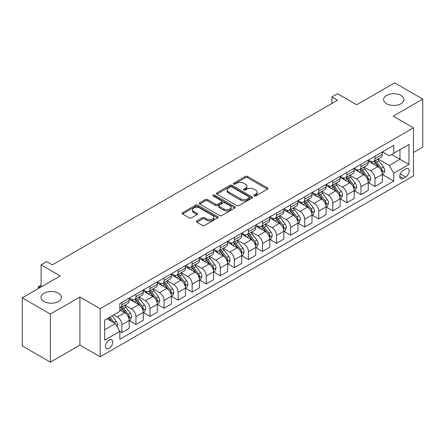 <?xml version="1.0" encoding="UTF-8"?>
<svg xmlns="http://www.w3.org/2000/svg" width="445" height="445" viewBox="0 0 445 445"><rect width="100%" height="100%" fill="white"/><g stroke="black" fill="none" stroke-linecap="round" stroke-linejoin="round"><path stroke-width="0.67" d="M254.145 195.956A1.096 0.629 0 0 0 255.691 195.956L267.423 189.181A1.563 0.901 0 0 0 267.879 188.541A1.563 0.901 0 0 0 267.423 187.907L247.548 176.431A1.563 0.901 0 0 0 245.34 176.431L233.603 183.201A1.096 0.629 0 0 0 233.286 183.652A1.096 0.629 0 0 0 233.603 184.096A1.096 0.629 0 0 0 235.149 184.096L236.668 183.218A4.995 2.887 0 0 1 243.738 183.218L245.395 184.174A4.995 2.887 0 0 1 246.858 186.216A4.995 2.887 0 0 1 245.395 188.257L243.877 189.131A1.096 0.629 0 0 0 243.554 189.576A1.096 0.629 0 0 0 243.877 190.026A1.096 0.629 0 0 0 245.423 190.026L246.936 189.147A4.995 2.887 0 0 1 254.006 189.147L255.664 190.104A4.995 2.887 0 0 1 257.127 192.145A4.995 2.887 0 0 1 255.664 194.187L254.145 195.06A1.096 0.629 0 0 0 253.822 195.505A1.096 0.629 0 0 0 254.145 195.956L254.145 195.06M58.417 293.199A10.185 5.88 0 0 0 47.32 291.926A10.185 5.88 0 0 0 41.035 297.355A10.185 5.88 0 0 0 44.016 301.515A10.185 5.88 0 0 0 55.113 302.789A10.185 5.88 0 0 0 61.399 297.355A10.185 5.88 0 0 0 58.417 293.199M400.984 95.425A10.185 5.88 0 0 0 389.887 94.151A10.185 5.88 0 0 0 383.601 99.58A10.185 5.88 0 0 0 386.583 103.735A10.185 5.88 0 0 0 397.68 105.009A10.185 5.88 0 0 0 403.965 99.58A10.185 5.88 0 0 0 400.984 95.425M109.159 348.346A5.09 2.937 120 0 0 112.485 343.857A5.09 2.937 120 0 0 111.701 339.78A5.09 2.937 120 0 0 109.159 340.03A5.09 2.937 120 0 0 105.832 344.513A5.09 2.937 120 0 0 106.611 348.596A5.09 2.937 120 0 0 109.159 348.346M196.862 220.931A1.563 0.901 0 0 0 196.401 221.566A1.563 0.901 0 0 0 196.862 222.205L202.436 225.426A1.563 0.901 0 0 0 204.644 225.426L217.677 217.9A1.563 0.901 0 0 0 218.133 217.266A1.563 0.901 0 0 0 217.677 216.626L197.797 205.151A1.563 0.901 0 0 0 195.589 205.151L182.561 212.671A1.563 0.901 0 0 0 182.105 213.311A1.563 0.901 0 0 0 182.561 213.95L189.297 217.839A1.563 0.901 0 0 0 191.506 217.839L197.079 214.618A1.563 0.901 0 0 0 197.541 213.978A1.563 0.901 0 0 0 197.079 213.344L193.742 211.414A4.177 2.414 0 0 1 192.518 209.706A4.177 2.414 0 0 1 195.094 207.481A4.177 2.414 0 0 1 199.649 208.004L212.732 215.558A4.177 2.414 0 0 1 213.956 217.266A4.177 2.414 0 0 1 211.381 219.491A4.177 2.414 0 0 1 206.825 218.968L204.644 217.711A1.563 0.901 0 0 0 202.436 217.711L196.862 220.931L196.862 222.205M413.466 152.513L422.75 147.156L422.75 99.09L394.626 82.853L356.656 104.775L337.532 93.734L331.909 96.982L337.532 100.231L52.343 264.881L46.719 261.632L41.096 264.881L41.096 286.964M50.374 314.081L50.374 362.147L79.905 345.098L79.905 297.032L50.374 314.081L22.25 297.844L60.22 275.922L41.096 264.881M79.905 297.032L100.158 308.724L413.466 127.832L413.466 175.897L100.158 356.79L100.158 308.724M422.75 99.09L393.219 116.139L413.466 127.832M236.779 205.596A1.563 0.901 0 0 0 238.987 205.596L252.02 198.075A1.563 0.901 0 0 0 252.476 197.435A1.563 0.901 0 0 0 252.02 196.796L232.14 185.32A1.563 0.901 0 0 0 229.932 185.32L216.904 192.846A1.563 0.901 0 0 0 216.448 193.48A1.563 0.901 0 0 0 216.904 194.12L236.779 205.596M213.528 196.189A1.096 0.629 0 0 1 214.64 196.345L214.64 195.043L234.849 206.714A1.563 0.901 0 0 1 235.305 207.348A1.563 0.901 0 0 1 234.849 207.987L221.816 215.508A1.563 0.901 0 0 1 219.608 215.508L199.733 204.033L199.733 202.759A1.563 0.901 0 0 0 199.277 203.398A1.563 0.901 0 0 0 199.733 204.033M199.733 202.759L205.306 199.538A1.563 0.901 0 0 1 207.515 199.538L215.58 204.194A1.563 0.901 0 0 0 217.789 204.194L221.488 202.058A1.563 0.901 0 0 0 221.944 201.418A1.563 0.901 0 0 0 221.488 200.784L213.094 195.939A1.096 0.629 0 0 1 212.771 195.489A1.096 0.629 0 0 1 213.45 194.91A1.096 0.629 0 0 1 214.64 195.043M50.374 362.147L22.25 345.91L22.25 297.844M405.707 168.95L403.231 170.379A4.934 2.848 120 0 0 400.011 174.724A4.934 2.848 120 0 0 400.767 178.673A4.934 2.848 120 0 0 403.231 178.428L405.707 177.004A4.934 2.848 120 0 0 408.927 172.654A4.934 2.848 120 0 0 408.171 168.705A4.934 2.848 120 0 0 405.707 168.95M382.478 151.895L389.28 155.828L393.781 153.23L393.781 145.37L119.844 303.529L119.844 311.383L104.658 320.155L104.658 340.158L119.844 331.392L119.844 339.251L393.781 181.093L393.781 173.233L389.28 165.44L378.094 158.982M393.781 153.23L408.966 144.458L408.966 164.466L393.781 173.233M79.905 345.098L100.158 356.79M331.909 96.982L331.909 103.479M391.645 154.465L399.966 159.271L399.966 149.659L408.966 144.458M389.28 165.44L399.966 159.271L408.966 164.466M104.658 329.767L115.344 323.598L107.017 318.792M119.844 331.458L121.869 332.626L121.869 324.767A6.364 3.677 -120 0 0 117.369 316.974L113.77 314.893M121.869 332.626L129.184 328.404L129.184 320.545A6.364 3.677 -120 0 0 124.683 312.752L119.844 309.959M129.35 320.706L135.931 324.505L135.931 316.645A6.364 3.677 -120 0 0 131.431 308.852L124.973 305.12M135.931 324.505L143.245 320.283L143.245 312.423A6.364 3.677 -120 0 0 138.745 304.63L129.184 299.112M143.412 312.59L149.993 316.389L149.993 308.53A6.364 3.677 -120 0 0 145.493 300.737L139.035 297.004M149.993 316.389L157.308 312.168L157.308 304.308A6.364 3.677 -120 0 0 152.807 296.515L143.245 290.991M157.474 304.469L164.055 308.268L164.055 300.408A6.364 3.677 -120 0 0 159.555 292.615L153.097 288.883M164.055 308.268L171.369 304.046L171.369 296.186A6.364 3.677 -120 0 0 166.869 288.393L157.308 282.87M171.536 296.348L178.117 300.147L178.117 292.293A6.364 3.677 -120 0 0 173.617 284.494L167.159 280.767M178.117 300.147L185.432 295.925L185.432 288.071A6.364 3.677 -120 0 0 180.931 280.272L171.369 274.754M185.598 288.232L192.179 292.031L192.179 284.171A6.364 3.677 -120 0 0 187.679 276.378L181.221 272.646M192.179 292.031L199.494 287.809L199.494 279.95A6.364 3.677 -120 0 0 194.993 272.156L185.432 266.633M199.66 280.111L206.246 283.91L206.246 276.05A6.364 3.677 -120 0 0 201.746 268.257L195.283 264.53M206.246 283.91L213.556 279.688L213.556 271.828A6.364 3.677 -120 0 0 209.055 264.035L199.494 258.517M213.722 271.995L220.308 275.794L220.308 267.935A6.364 3.677 -120 0 0 215.808 260.141L209.345 256.409M220.308 275.794L227.618 271.572L227.618 263.713A6.364 3.677 -120 0 0 223.117 255.919L213.556 250.396M227.79 263.874L234.37 267.673L234.37 259.813A6.364 3.677 -120 0 0 229.87 252.02L223.407 248.288M234.37 267.673L241.68 263.451L241.68 255.591A6.364 3.677 -120 0 0 237.179 247.798L227.618 242.28M241.852 255.753L248.432 259.557L248.432 251.698A6.364 3.677 -120 0 0 243.932 243.899L237.469 240.172M248.432 259.557L255.742 255.335L255.742 247.476A6.364 3.677 -120 0 0 251.241 239.677L241.68 234.159M255.914 247.637L262.494 251.436L262.494 243.576A6.364 3.677 -120 0 0 257.994 235.783L251.531 232.051M262.494 251.436L269.804 247.214L269.804 239.354A6.364 3.677 -120 0 0 265.309 231.561L255.742 226.038M269.976 239.516L276.556 243.315L276.556 235.461A6.364 3.677 -120 0 0 272.056 227.662L265.593 223.935M276.556 243.315L283.871 239.093L283.871 231.239A6.364 3.677 -120 0 0 279.371 223.44L269.804 217.922M284.038 231.4L290.618 235.199L290.618 227.339A6.364 3.677 -120 0 0 286.118 219.546L279.66 215.814M290.618 235.199L297.933 230.977L297.933 223.117A6.364 3.677 -120 0 0 293.433 215.324L283.871 209.801M298.1 223.279L304.68 227.078L304.68 219.218A6.364 3.677 -120 0 0 300.18 211.425L293.722 207.698M304.68 227.078L311.995 222.856L311.995 214.996A6.364 3.677 -120 0 0 307.495 207.203L297.933 201.685M312.162 215.163L318.742 218.962L318.742 211.102A6.364 3.677 -120 0 0 314.242 203.309L307.784 199.577M318.742 218.962L326.057 214.74L326.057 206.881A6.364 3.677 -120 0 0 321.557 199.087L311.995 193.564M326.224 207.042L332.804 210.841L332.804 202.981A6.364 3.677 -120 0 0 328.304 195.188L321.846 191.456M332.804 210.841L340.119 206.619L340.119 198.759A6.364 3.677 -120 0 0 335.619 190.966L326.057 185.443M340.286 198.921L346.866 202.725L346.866 194.865A6.364 3.677 -120 0 0 342.366 187.067L335.908 183.34M346.866 202.725L354.181 198.503L354.181 190.644A6.364 3.677 -120 0 0 349.681 182.845L340.119 177.327M354.348 190.805L360.934 194.604L360.934 186.744A6.364 3.677 -120 0 0 356.434 178.951L349.97 175.219M360.934 194.604L368.243 190.382L368.243 182.522A6.364 3.677 -120 0 0 363.743 174.729L354.181 169.206M368.41 182.684L374.996 186.483L374.996 178.623A6.364 3.677 -120 0 0 370.496 170.83L364.032 167.103M374.996 186.483L382.305 182.261L382.305 174.401A6.364 3.677 -120 0 0 377.805 166.608L368.243 161.09M368.41 160.016L370.496 161.218A6.364 3.677 -120 0 0 373.678 161.535A6.364 3.677 -120 0 0 374.996 158.62L374.996 156.217M354.348 168.138L356.434 169.339A6.364 3.677 -120 0 0 359.616 169.651A6.364 3.677 -120 0 0 360.934 166.742L360.934 164.339M340.286 176.253L342.366 177.455A6.364 3.677 -120 0 0 345.548 177.772A6.364 3.677 -120 0 0 346.866 174.857L346.866 172.454M326.224 184.375L328.304 185.576A6.364 3.677 -120 0 0 331.486 185.888A6.364 3.677 -120 0 0 332.804 182.978L332.804 180.575M312.162 192.49L314.242 193.692A6.364 3.677 -120 0 0 317.424 194.009A6.364 3.677 -120 0 0 318.742 191.094L318.742 188.691M298.1 200.612L300.18 201.813A6.364 3.677 -120 0 0 303.362 202.13A6.364 3.677 -120 0 0 304.68 199.215L304.68 196.812M284.038 208.733L286.118 209.934A6.364 3.677 -120 0 0 289.3 210.246A6.364 3.677 -120 0 0 290.618 207.331L290.618 204.928M269.976 216.849L272.056 218.05A6.364 3.677 -120 0 0 275.238 218.367A6.364 3.677 -120 0 0 276.556 215.452L276.556 213.049M255.914 224.97L257.994 226.171A6.364 3.677 -120 0 0 261.176 226.483A6.364 3.677 -120 0 0 262.494 223.574L262.494 221.171M241.852 233.085L243.932 234.287A6.364 3.677 -120 0 0 247.114 234.604A6.364 3.677 -120 0 0 248.432 231.689L248.432 229.286M227.79 241.207L229.87 242.408A6.364 3.677 -120 0 0 233.052 242.725A6.364 3.677 -120 0 0 234.37 239.811L234.37 237.408M213.722 249.322L215.808 250.524A6.364 3.677 -120 0 0 218.99 250.841A6.364 3.677 -120 0 0 220.308 247.926L220.308 245.523M199.66 257.444L201.746 258.645A6.364 3.677 -120 0 0 204.928 258.962A6.364 3.677 -120 0 0 206.246 256.047L206.246 253.644M185.598 265.565L187.679 266.766A6.364 3.677 -120 0 0 190.861 267.078A6.364 3.677 -120 0 0 192.179 264.169L192.179 261.76M171.536 273.681L173.617 274.882A6.364 3.677 -120 0 0 176.798 275.199A6.364 3.677 -120 0 0 178.117 272.284L178.117 269.881M157.474 281.802L159.555 283.003A6.364 3.677 -120 0 0 162.737 283.315A6.364 3.677 -120 0 0 164.055 280.406L164.055 278.003M143.412 289.918L145.493 291.119A6.364 3.677 -120 0 0 148.674 291.436A6.364 3.677 -120 0 0 149.993 288.521L149.993 286.118M129.35 298.039L131.431 299.24A6.364 3.677 -120 0 0 134.613 299.557A6.364 3.677 -120 0 0 135.931 296.643L135.931 294.24M382.478 174.568L393.781 181.093M373.678 161.535L380.987 157.313A6.364 3.677 -120 0 0 382.305 154.398L382.305 151.995M359.616 169.651L366.925 165.429A6.364 3.677 -120 0 0 368.243 162.52L368.243 160.117M345.548 177.772L352.863 173.55A6.364 3.677 -120 0 0 354.181 170.635L354.181 168.232M331.486 185.888L338.801 181.671A6.364 3.677 -120 0 0 340.119 178.757L340.119 176.354M317.424 194.009L324.739 189.787A6.364 3.677 -120 0 0 326.057 186.872L326.057 184.469M303.362 202.13L310.677 197.908A6.364 3.677 -120 0 0 311.995 194.993L311.995 192.59M289.3 210.246L296.615 206.024A6.364 3.677 -120 0 0 297.933 203.109L297.933 200.706M275.238 218.367L282.553 214.145A6.364 3.677 -120 0 0 283.871 211.23L283.871 208.827M261.176 226.483L268.491 222.261A6.364 3.677 -120 0 0 269.804 219.352L269.804 216.949M247.114 234.604L254.423 230.382A6.364 3.677 -120 0 0 255.742 227.467L255.742 225.064M233.052 242.725L240.361 238.503A6.364 3.677 -120 0 0 241.68 235.589L241.68 233.186M218.99 250.841L226.299 246.619A6.364 3.677 -120 0 0 227.618 243.704L227.618 241.301M204.928 258.962L212.237 254.74A6.364 3.677 -120 0 0 213.556 251.826L213.556 249.422M190.861 267.078L198.175 262.856A6.364 3.677 -120 0 0 199.494 259.947L199.494 257.538M176.798 275.199L184.113 270.977A6.364 3.677 -120 0 0 185.432 268.062L185.432 265.659M162.737 283.315L170.051 279.093A6.364 3.677 -120 0 0 171.369 276.184L171.369 273.781M148.674 291.436L155.989 287.214A6.364 3.677 -120 0 0 157.308 284.299L157.308 281.896M134.613 299.557L141.927 295.335A6.364 3.677 -120 0 0 143.245 292.421L143.245 290.018M119.844 307.929A6.364 3.677 -120 0 0 120.55 307.673L127.865 303.451A6.364 3.677 -120 0 0 129.184 300.536L129.184 298.133M120.55 307.673A6.364 3.677 -120 0 0 121.869 304.758L121.869 302.355M115.344 323.598L119.844 331.392M254.579 196.106L255.664 195.483A4.995 2.887 0 0 0 257.127 193.441L257.127 192.145M246.858 186.216L246.858 187.512A4.995 2.887 0 0 1 245.395 189.553L244.311 190.176M267.401 189.192L247.548 177.727A1.563 0.901 0 0 0 245.34 177.727L234.042 184.247M252.02 196.796L252.02 198.075L232.14 186.622A1.563 0.901 0 0 0 229.932 186.622L216.926 194.131M249.256 197.88A1.096 0.629 0 0 0 249.578 197.435A1.096 0.629 0 0 0 249.256 196.99L231.812 186.917A1.096 0.629 0 0 0 230.265 186.917L228.663 187.84A4.995 2.887 0 0 0 227.2 189.882A4.995 2.887 0 0 0 228.663 191.923L240.589 198.804A4.995 2.887 0 0 0 247.659 198.804L249.256 197.88L249.256 199.182A1.096 0.629 0 0 0 249.578 198.737L249.578 197.435M227.2 189.882L227.2 191.178A4.995 2.887 0 0 0 228.663 193.219L228.663 191.923M249.256 199.182L247.659 200.105A4.995 2.887 0 0 1 240.589 200.105L228.663 193.219M199.755 204.044L205.306 200.84L205.306 199.538M221.944 201.418L221.944 202.72A1.563 0.901 0 0 1 221.488 203.359L217.789 205.495A1.563 0.901 0 0 1 215.58 205.495L207.515 200.84A1.563 0.901 0 0 0 205.306 200.84M214.64 196.345L234.827 207.999M223.941 209.022A4.177 2.414 0 0 0 228.496 209.545A4.177 2.414 0 0 0 231.072 207.32A4.177 2.414 0 0 0 229.848 205.612L225.242 202.948A1.563 0.901 0 0 0 223.034 202.948L219.335 205.084A1.563 0.901 0 0 0 218.873 205.724A1.563 0.901 0 0 0 219.335 206.363L223.941 209.022L223.941 210.324A4.177 2.414 0 0 0 228.496 210.847A4.177 2.414 0 0 0 231.072 208.616L231.072 207.32M218.873 205.724L218.873 207.025A1.563 0.901 0 0 0 219.335 207.659L219.335 206.363M223.941 210.324L219.335 207.659M213.956 217.266L213.956 218.562A4.177 2.414 0 0 1 211.381 220.792A4.177 2.414 0 0 1 206.825 220.269L204.644 219.007A1.563 0.901 0 0 0 202.436 219.007L196.879 222.216M192.518 209.706L192.518 211.008A4.177 2.414 0 0 0 193.742 212.716L193.742 211.414M197.063 214.629L193.742 212.716M217.655 217.911L197.797 206.447A1.563 0.901 0 0 0 195.589 206.447L182.584 213.962M382.305 174.662L383.657 173.884L384.78 170.635A4.216 2.436 -120 0 0 383.434 167.047L378.84 160.912A12.171 7.025 -120 0 0 377.51 159.321M372.938 163.799A12.171 7.025 -120 0 0 370.446 161.19M381.921 172.082L382.505 170.819A4.216 2.436 -120 0 0 381.298 168.282L376.704 162.141A12.171 7.025 -120 0 0 375.374 160.556M374.239 161.207A10.101 5.835 60 0 1 375.897 163.093L379.791 168.288M374.022 161.335A12.171 7.025 60 0 1 375.352 162.926L378.406 167.003M368.243 182.784L369.595 182.005L370.718 178.757A4.216 2.436 -120 0 0 369.372 175.163L364.778 169.028A12.171 7.025 -120 0 0 363.448 167.437M358.876 171.92A12.171 7.025 -120 0 0 356.384 169.311M367.859 180.203L368.443 178.935A4.216 2.436 -120 0 0 367.236 176.398L362.636 170.263A12.171 7.025 -120 0 0 361.312 168.672M360.177 169.328A10.101 5.835 60 0 1 361.835 171.214L365.729 176.404M359.961 169.45A12.171 7.025 60 0 1 361.29 171.041L364.344 175.124M354.181 190.899L355.533 190.121L356.656 186.872A4.216 2.436 -120 0 0 355.31 183.284L350.716 177.149A12.171 7.025 -120 0 0 349.386 175.558M344.814 180.036A12.171 7.025 -120 0 0 342.322 177.427M353.797 188.318L354.381 187.056A4.216 2.436 -120 0 0 353.174 184.519L348.574 178.384A12.171 7.025 -120 0 0 347.25 176.793M346.115 177.444A10.101 5.835 60 0 1 347.773 179.329L351.661 184.525M345.899 177.572A12.171 7.025 60 0 1 347.228 179.163L350.282 183.24M340.119 199.021L341.471 198.242L342.594 194.993A4.216 2.436 -120 0 0 341.248 191.406L336.654 185.265A12.171 7.025 -120 0 0 335.324 183.674M330.752 188.157A12.171 7.025 -120 0 0 328.26 185.548M339.735 196.44L340.319 195.171A4.216 2.436 -120 0 0 339.112 192.635L334.512 186.499A12.171 7.025 -120 0 0 333.188 184.909M332.053 185.565A10.101 5.835 60 0 1 333.711 187.451L337.599 192.641M331.837 185.687A12.171 7.025 60 0 1 333.166 187.278L336.22 191.361M326.057 207.142L327.409 206.358L328.532 203.115A4.216 2.436 -120 0 0 327.186 199.521L322.586 193.386A12.171 7.025 -120 0 0 321.262 191.795M316.69 196.273A12.171 7.025 -120 0 0 314.198 193.67M325.673 204.555L326.257 203.293A4.216 2.436 -120 0 0 325.05 200.756L320.45 194.621A12.171 7.025 -120 0 0 319.121 193.03M317.991 193.681A10.101 5.835 60 0 1 319.649 195.566L323.537 200.762M317.774 193.809A12.171 7.025 60 0 1 319.098 195.399L322.158 199.477M311.995 215.258L313.341 214.479L314.47 211.23A4.216 2.436 -120 0 0 313.124 207.643L308.524 201.507A12.171 7.025 -120 0 0 307.2 199.916M302.628 204.394A12.171 7.025 -120 0 0 300.136 201.785M311.611 212.677L312.19 211.408A4.216 2.436 -120 0 0 310.983 208.877L306.388 202.736A12.171 7.025 -120 0 0 305.059 201.146M303.929 201.802A10.101 5.835 60 0 1 305.587 203.688L309.475 208.877M303.713 201.93A12.171 7.025 60 0 1 305.036 203.521L308.096 207.598M297.933 223.379L299.279 222.6L300.408 219.352A4.216 2.436 -120 0 0 299.062 215.758L294.462 209.623A12.171 7.025 -120 0 0 293.138 208.032M288.566 212.515A12.171 7.025 -120 0 0 286.074 209.907M297.549 220.792L298.128 219.53A4.216 2.436 -120 0 0 296.921 216.993L292.326 210.858A12.171 7.025 -120 0 0 290.997 209.267M289.867 209.923A10.101 5.835 60 0 1 291.525 211.809L295.413 216.999M289.651 210.046A12.171 7.025 60 0 1 290.974 211.636L294.034 215.714M283.871 231.495L285.217 230.716L286.341 227.467A4.216 2.436 -120 0 0 285 223.88L280.4 217.744A12.171 7.025 -120 0 0 279.071 216.153M274.504 220.631A12.171 7.025 -120 0 0 272.012 218.022M283.487 228.914L284.066 227.651A4.216 2.436 -120 0 0 282.859 225.114L278.264 218.979A12.171 7.025 -120 0 0 276.935 217.388M275.805 218.039A10.101 5.835 60 0 1 277.463 219.925L281.351 225.12M275.583 218.167A12.171 7.025 60 0 1 276.912 219.758L279.972 223.835M269.804 239.616L271.155 238.837L272.279 235.589A4.216 2.436 -120 0 0 270.933 231.995L266.338 225.86A12.171 7.025 -120 0 0 265.009 224.269M260.436 228.752A12.171 7.025 -120 0 0 257.95 226.143M269.42 237.035L270.004 235.767A4.216 2.436 -120 0 0 268.797 233.23L264.202 227.095A12.171 7.025 -120 0 0 262.873 225.504M261.738 226.16A10.101 5.835 60 0 1 263.401 228.046L267.289 233.236M261.521 226.283A12.171 7.025 60 0 1 262.85 227.873L265.91 231.956M255.742 247.732L257.093 246.953L258.217 243.704A4.216 2.436 -120 0 0 256.871 240.116L252.276 233.981A12.171 7.025 -120 0 0 250.947 232.39M246.374 236.868A12.171 7.025 -120 0 0 243.882 234.259M255.358 245.151L255.942 243.888A4.216 2.436 -120 0 0 254.735 241.351L250.14 235.216A12.171 7.025 -120 0 0 248.811 233.625M247.676 234.276A10.101 5.835 60 0 1 249.339 236.162L253.227 241.357M247.459 234.404A12.171 7.025 60 0 1 248.788 235.995L251.842 240.072M241.68 255.853L243.031 255.074L244.155 251.826A4.216 2.436 -120 0 0 242.809 248.238L238.214 242.097A12.171 7.025 -120 0 0 236.885 240.511M232.312 244.989A12.171 7.025 -120 0 0 229.82 242.38M241.296 253.272L241.88 252.004A4.216 2.436 -120 0 0 240.673 249.467L236.078 243.332A12.171 7.025 -120 0 0 234.749 241.741M233.614 242.397A10.101 5.835 60 0 1 235.272 244.283L239.165 249.473M233.397 242.519A12.171 7.025 60 0 1 234.726 244.11L237.78 248.193M227.618 263.974L228.969 263.19L230.093 259.947A4.216 2.436 -120 0 0 228.747 256.353L224.152 250.218A12.171 7.025 -120 0 0 222.823 248.627M218.25 253.105A12.171 7.025 -120 0 0 215.758 250.502M227.234 261.387L227.818 260.125A4.216 2.436 -120 0 0 226.611 257.588L222.016 251.453A12.171 7.025 -120 0 0 220.687 249.862M219.552 250.513A10.101 5.835 60 0 1 221.21 252.398L225.103 257.594M219.335 250.641A12.171 7.025 60 0 1 220.664 252.232L223.718 256.309M213.556 272.09L214.907 271.311L216.031 268.062A4.216 2.436 -120 0 0 214.685 264.475L210.09 258.339A12.171 7.025 -120 0 0 208.761 256.748M204.188 261.226A12.171 7.025 -120 0 0 201.696 258.617M213.172 269.509L213.756 268.24A4.216 2.436 -120 0 0 212.549 265.709L207.948 259.569A12.171 7.025 -120 0 0 206.625 257.983M205.49 258.634A10.101 5.835 60 0 1 207.148 260.52L211.041 265.715M205.273 258.762A12.171 7.025 60 0 1 206.602 260.353L209.656 264.43M199.494 280.211L200.845 279.432L201.969 276.184A4.216 2.436 -120 0 0 200.623 272.59L196.028 266.455A12.171 7.025 -120 0 0 194.699 264.864M190.126 269.347A12.171 7.025 -120 0 0 187.634 266.739M199.11 277.624L199.694 276.362A4.216 2.436 -120 0 0 198.487 273.825L193.887 267.69A12.171 7.025 -120 0 0 192.563 266.099M191.428 266.755A10.101 5.835 60 0 1 193.085 268.641L196.974 273.831M191.211 266.878A12.171 7.025 60 0 1 192.54 268.469L195.594 272.551M185.432 288.327L186.783 287.548L187.907 284.299A4.216 2.436 -120 0 0 186.561 280.712L181.966 274.576A12.171 7.025 -120 0 0 180.637 272.985M176.064 277.463A12.171 7.025 -120 0 0 173.572 274.854M185.048 285.746L185.632 284.483A4.216 2.436 -120 0 0 184.425 281.946L179.825 275.811A12.171 7.025 -120 0 0 178.501 274.22M177.366 274.871A10.101 5.835 60 0 1 179.023 276.757L182.912 281.952M177.149 274.999A12.171 7.025 60 0 1 178.478 276.59L181.532 280.667M171.369 296.448L172.721 295.669L173.845 292.421A4.216 2.436 -120 0 0 172.499 288.827L167.898 282.692A12.171 7.025 -120 0 0 166.575 281.101M162.002 285.584A12.171 7.025 -120 0 0 159.51 282.976M170.986 293.867L171.57 292.599A4.216 2.436 -120 0 0 170.363 290.062L165.763 283.927A12.171 7.025 -120 0 0 164.433 282.336M163.304 282.992A10.101 5.835 60 0 1 164.962 284.878L168.85 290.068M163.087 283.115A12.171 7.025 60 0 1 164.416 284.705L167.47 288.788M157.308 304.564L158.654 303.785L159.783 300.536A4.216 2.436 -120 0 0 158.437 296.949L153.837 290.813A12.171 7.025 -120 0 0 152.513 289.222M147.94 293.7A12.171 7.025 -120 0 0 145.448 291.097M156.924 301.983L157.502 300.72A4.216 2.436 -120 0 0 156.295 298.183L151.701 292.048A12.171 7.025 -120 0 0 150.371 290.457M149.242 291.108A10.101 5.835 60 0 1 150.899 292.994L154.788 298.189M149.025 291.236A12.171 7.025 60 0 1 150.349 292.827L153.408 296.904M143.245 312.685L144.592 311.906L145.721 308.658A4.216 2.436 -120 0 0 144.375 305.07L139.775 298.929A12.171 7.025 -120 0 0 138.451 297.343M133.878 301.821A12.171 7.025 -120 0 0 131.386 299.212M142.862 310.104L143.44 308.836A4.216 2.436 -120 0 0 142.233 306.299L137.638 300.164A12.171 7.025 -120 0 0 136.309 298.573M135.18 299.229A10.101 5.835 60 0 1 136.838 301.115L140.726 306.305M134.963 299.357A12.171 7.025 60 0 1 136.287 300.942L139.346 305.025M129.184 320.806L130.53 320.027L131.653 316.779A4.216 2.436 -120 0 0 130.313 313.185L125.713 307.05A12.171 7.025 -120 0 0 124.383 305.459M128.8 318.22L129.378 316.957A4.216 2.436 -120 0 0 128.171 314.42L123.577 308.285A12.171 7.025 -120 0 0 122.247 306.694M121.118 307.35A10.101 5.835 60 0 1 122.776 309.236L126.664 314.426M120.895 307.473A12.171 7.025 60 0 1 122.225 309.064L125.284 313.141M117.029 326.519L117.591 324.895A4.216 2.436 -120 0 0 116.245 321.307L112.146 315.828M114.493 323.103A4.216 2.436 -120 0 0 114.109 322.542L110.01 317.062M108.953 317.674L111.901 321.607M108.658 317.841L111.155 321.179M41.096 285.729L38.899 286.997L39.967 287.615M38.431 288.499L38.281 286.641L41.096 285.54M38.281 286.641L38.899 286.997L38.899 288.232M117.369 316.974L124.683 312.752M131.431 308.852L138.745 304.63M145.493 300.737L152.807 296.515M159.555 292.615L166.869 288.393M173.617 284.494L180.931 280.272M187.679 276.378L194.993 272.156M201.746 268.257L209.055 264.035M215.808 260.141L223.117 255.919M229.87 252.02L237.179 247.798M243.932 243.899L251.241 239.677M257.994 235.783L265.309 231.561M272.056 227.662L279.371 223.44M286.118 219.546L293.433 215.324M300.18 211.425L307.495 207.203M314.242 203.309L321.557 199.087M328.304 195.188L335.619 190.966M342.366 187.067L349.681 182.845M356.434 178.951L363.743 174.729M370.496 170.83L377.805 166.608M374.996 158.62L382.305 154.398M374.996 178.623L382.305 174.401M360.934 186.744L368.243 182.522M360.934 166.742L368.243 162.52M346.866 194.865L354.181 190.644M346.866 174.857L354.181 170.635M332.804 202.981L340.119 198.759M332.804 182.978L340.119 178.757M318.742 211.102L326.057 206.881M318.742 191.094L326.057 186.872M304.68 219.218L311.995 214.996M304.68 199.215L311.995 194.993M290.618 227.339L297.933 223.117M290.618 207.331L297.933 203.109M276.556 235.461L283.871 231.239M276.556 215.452L283.871 211.23M262.494 243.576L269.804 239.354M262.494 223.574L269.804 219.352M248.432 251.698L255.742 247.476M248.432 231.689L255.742 227.467M234.37 259.813L241.68 255.591M234.37 239.811L241.68 235.589M220.308 267.935L227.618 263.713M220.308 247.926L227.618 243.704M206.246 276.05L213.556 271.828M206.246 256.047L213.556 251.826M192.179 284.171L199.494 279.95M192.179 264.169L199.494 259.947M178.117 292.293L185.432 288.071M178.117 272.284L185.432 268.062M164.055 300.408L171.369 296.186M164.055 280.406L171.369 276.184M149.993 308.53L157.308 304.308M149.993 288.521L157.308 284.299M135.931 316.645L143.245 312.423M135.931 296.643L143.245 292.421M121.869 324.767L129.184 320.545M121.869 304.758L129.184 300.536M400.311 173.889L405.707 177.004M399.743 176.415L403.231 178.428M255.664 195.483L255.664 194.187M243.877 190.026L243.877 189.131M245.395 189.553L245.395 188.257M233.603 184.096L233.603 183.201M245.34 177.727L245.34 176.431M247.548 177.727L247.548 176.431M267.423 189.181L267.423 187.907M216.904 194.12L216.904 192.846M229.932 186.622L229.932 185.32M232.14 186.622L232.14 185.32M240.589 200.105L240.589 198.804M247.659 200.105L247.659 198.804M207.515 200.84L207.515 199.538M215.58 205.495L215.58 204.194M217.789 205.495L217.789 204.194M221.488 203.359L221.488 202.058M234.849 207.987L234.849 206.714M202.436 219.007L202.436 217.711M204.644 219.007L204.644 217.711M206.825 220.269L206.825 218.968M197.079 214.618L197.079 213.344M182.561 213.95L182.561 212.671M195.589 206.447L195.589 205.151M197.797 206.447L197.797 205.151M217.677 217.9L217.677 216.626M381.994 172.31L384.753 170.719M376.704 162.141L378.84 160.912M373.388 164.06L375.352 162.926M381.298 168.282L383.434 167.047M380.964 169.929L382.505 170.819M367.932 180.431L370.691 178.834M362.636 170.263L364.778 169.028M359.326 172.176L361.29 171.041M367.236 176.398L369.372 175.163M366.903 178.044L368.443 178.935M353.864 188.552L356.629 186.956M348.574 178.384L350.716 177.149M345.259 180.297L347.228 179.163M353.174 184.519L355.31 183.284M352.841 186.166L354.381 187.056M339.802 196.668L342.567 195.077M334.512 186.499L336.654 185.265M331.197 188.413L333.166 187.278M339.112 192.635L341.248 191.406M338.779 194.281L340.319 195.171M325.74 204.789L328.505 203.193M320.45 194.621L322.586 193.386M317.135 196.534L319.098 195.399M325.05 200.756L327.186 199.521M324.716 202.403L326.257 203.293M311.678 212.905L314.443 211.314M306.388 202.736L308.524 201.507M303.073 204.65L305.036 203.521M310.983 208.877L313.124 207.643M310.649 210.518L312.19 211.408M297.616 221.026L300.381 219.43M292.326 210.858L294.462 209.623M289.011 212.771L290.974 211.636M296.921 216.993L299.062 215.758M296.587 218.64L298.128 219.53M283.554 229.147L286.313 227.551M278.264 218.979L280.4 217.744M274.949 220.892L276.912 219.758M282.859 225.114L285 223.88M282.525 226.761L284.066 227.651M269.492 237.263L272.251 235.666M264.202 227.095L266.338 225.86M260.887 229.008L262.85 227.873M268.797 233.23L270.933 231.995M268.463 234.877L270.004 235.767M255.43 245.384L258.189 243.788M250.14 235.216L252.276 233.981M246.825 237.129L248.788 235.995M254.735 241.351L256.871 240.116M254.401 242.998L255.942 243.888M241.368 253.5L244.127 251.909M236.078 243.332L238.214 242.097M232.763 245.245L234.726 244.11M240.673 249.467L242.809 248.238M240.339 251.114L241.88 252.004M227.306 261.621L230.065 260.025M222.016 251.453L224.152 250.218M218.701 253.366L220.664 252.232M226.611 257.588L228.747 256.353M226.277 259.235L227.818 260.125M213.244 269.737L216.003 268.146M207.948 259.569L210.09 258.339M204.639 261.482L206.602 260.353M212.549 265.709L214.685 264.475M212.215 267.356L213.756 268.24M199.176 277.858L201.941 276.262M193.887 267.69L196.028 266.455M190.571 269.603L192.54 268.469M198.487 273.825L200.623 272.59M198.153 275.472L199.694 276.362M185.114 285.979L187.879 284.383M179.825 275.811L181.966 274.576M176.509 277.724L178.478 276.59M184.425 281.946L186.561 280.712M184.091 283.593L185.632 284.483M171.052 294.095L173.817 292.504M165.763 283.927L167.898 282.692M162.447 285.84L164.416 284.705M170.363 290.062L172.499 288.827M170.029 291.709L171.57 292.599M156.99 302.216L159.755 300.62M151.701 292.048L153.837 290.813M148.385 293.961L150.349 292.827M156.295 298.183L158.437 296.949M155.961 299.83L157.502 300.72M142.928 310.332L145.693 308.741M137.638 300.164L139.775 298.929M134.323 302.077L136.287 300.942M142.233 306.299L144.375 305.07M141.899 307.946L143.44 308.836M128.866 318.453L131.625 316.857M123.577 308.285L125.713 307.05M120.261 310.198L122.225 309.064M128.171 314.42L130.313 313.185M127.837 316.067L129.378 316.957M116.495 325.595L117.563 324.978M114.109 322.542L116.245 321.307"/></g></svg>
